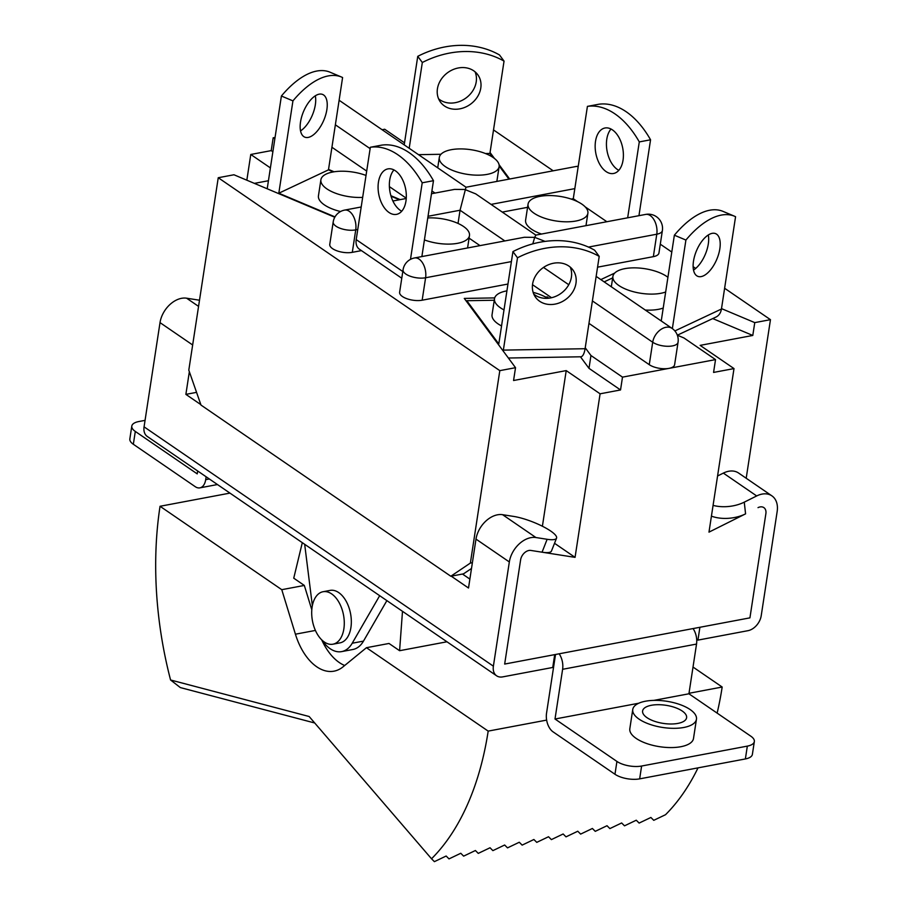 <?xml version="1.0" encoding="UTF-8"?>
<svg xmlns="http://www.w3.org/2000/svg" width="907" height="907" viewBox="0 0 907 907"><rect width="100%" height="100%" fill="white"/><g stroke="black" fill="none" stroke-linecap="round" stroke-linejoin="round"><path stroke-width="1.36" d="M323.051 591.727L330.091 590.4A26.7 15.804 79.3 0 1 346.089 601.114A26.7 15.804 79.3 0 1 350.918 627.508A26.7 15.804 79.3 0 1 339.978 642.87L332.926 644.197A26.7 15.804 79.3 0 1 316.94 633.483A26.7 15.804 79.3 0 1 312.11 607.078A26.7 15.804 79.3 0 1 323.051 591.727A26.7 15.804 79.3 0 1 339.037 602.441A26.7 15.804 79.3 0 1 343.866 628.846A26.7 15.804 79.3 0 1 332.926 644.197M144.066 426.846L493.385 666.18A14.24 9.864 124.4 0 0 496.617 675.806L147.297 436.471A14.24 9.864 124.4 0 1 144.066 426.846L160.017 322.62A23.14 16.031 -55.6 0 1 186.604 298.199L197.817 299.956A28.026 6.349 -158.5 0 1 199.495 300.251M651.373 705.283A22.244 9.149 8.7 0 0 642.609 710.986A22.244 9.149 8.7 0 0 654.14 721.156A22.244 9.149 8.7 0 0 677.835 723.412A22.244 9.149 8.7 0 0 686.599 717.72A22.244 9.149 8.7 0 0 675.069 707.539A22.244 9.149 8.7 0 0 651.373 705.283M683.765 727.482A32.21 13.254 8.7 0 0 696.451 719.228A32.21 13.254 8.7 0 0 679.751 704.49A32.21 13.254 8.7 0 0 645.444 701.224A32.21 13.254 8.7 0 0 632.757 709.478A32.21 13.254 8.7 0 0 649.457 724.205A32.21 13.254 8.7 0 0 683.765 727.482M632.757 709.478L629.821 728.718A32.21 13.254 8.7 0 0 646.51 743.457A32.21 13.254 8.7 0 0 680.817 746.722A32.21 13.254 8.7 0 0 693.504 738.468L696.451 719.228M550.662 531.026A28.026 6.349 21.5 0 0 513.793 516.446L502.58 514.688L535.924 537.534L547.136 539.291A28.026 6.349 21.5 0 0 556.547 538.146A28.026 6.349 21.5 0 0 550.662 531.026M402.493 611.318L399.59 650.704L389.012 643.46L366.451 647.7L343.061 666.826A53.4 31.609 79.3 0 1 333.991 671.169A53.4 31.609 79.3 0 1 295.421 634.197L281.771 589.686L160.04 506.276A275.864 163.317 -100.7 0 0 170.573 679.989L180.323 687.574L314.729 722.992M344.694 665.5A53.4 31.609 79.3 0 1 321.724 639.877M399.59 650.704L446.97 641.782M366.451 647.7L488.181 731.11A275.864 163.317 79.3 0 1 431.528 858.782L434.385 861.65L446.153 856.027L449.01 858.895L460.779 853.272L463.636 856.14L475.404 850.517L478.261 853.385L490.029 847.762L492.886 850.63L504.655 845.007L507.512 847.875L519.28 842.252L522.137 845.12L533.894 839.497L536.763 842.365L548.52 836.742L551.388 839.61L563.145 833.987L566.013 836.855L577.77 831.231L580.639 834.1L592.396 828.476L595.253 831.345L607.021 825.721L609.878 828.59L621.646 822.966L624.504 825.835L636.272 820.211L639.129 823.08L650.897 817.468L653.754 820.325L665.523 814.713A275.864 163.317 79.3 0 0 698.027 767.866M693.016 667.053L722.176 687.03L689.003 693.288M546.638 720.101L488.181 731.11M722.176 687.03A275.864 163.317 79.3 0 1 717.131 713.117M431.528 858.782L309.14 716.507L170.573 679.989M302.303 542.669L293.743 578.178L304.321 585.434L311.804 609.81M304.321 585.434L281.771 589.686M229.97 493.102L160.04 506.276M556.547 538.146L551.467 551.048A28.026 6.349 -158.5 0 1 542.057 552.193L530.844 550.436A8.9 6.168 124.4 0 0 520.618 559.834A8.9 6.168 -55.6 0 1 530.844 550.436L575.061 557.363L554.517 543.282M713.072 505.38A28.026 15.77 -6.4 0 0 744.262 502.161L756.687 495.948A23.14 16.031 124.4 0 1 771.914 495.868A23.14 16.031 124.4 0 1 777.163 511.503L761.211 615.74A14.24 9.864 124.4 0 1 747.969 630.682L697.937 640.115A7.12 2.925 -171.3 0 0 696.689 639.424M744.262 502.161L745.577 513.861A28.026 15.77 173.6 0 1 711.428 516.128M469.871 579.097L462.491 574.04M196.558 392.357L185.878 394.375L189.348 371.711M502.58 514.688A23.14 16.031 -55.6 0 0 475.994 539.109L468.511 588.019L451.21 576.16M200.844 404.624L185.878 394.375M493.385 666.18L509.337 561.955A23.14 16.031 -55.6 0 1 535.924 537.534M496.617 675.806A14.24 9.864 124.4 0 0 502.705 676.883L552.737 667.461L554.71 654.627L504.666 664.06L520.618 559.834L504.666 664.06L749.93 617.86L699.898 627.281L697.937 640.115M555.526 654.48L554.143 663.493A7.12 2.925 8.7 0 0 553.315 663.697M745.577 513.861L708.979 532.137L734.001 368.582L700.136 345.374L752.787 335.454L754.76 322.62L721.507 308.618M765.882 513.634A8.9 6.168 124.4 0 0 763.864 507.614A8.9 6.168 124.4 0 0 758.014 507.648A8.9 6.168 124.4 0 1 763.864 507.614A8.9 6.168 124.4 0 1 765.882 513.634L749.93 617.86L765.882 513.634M386.881 600.615L363.48 641.113A35.6 21.076 79.3 0 1 352.902 649.491L341.622 651.611A35.6 21.076 79.3 0 1 322.042 640.172M379.682 595.684L352.211 643.233A35.6 21.076 79.3 0 1 341.622 651.611M304.673 544.291L312.359 605.695M693.061 628.574A14.24 8.424 79.3 0 1 696.531 644.072L688.923 693.787L653.856 700.385M696.531 644.072L562.612 669.298L555.005 719.013L616.93 761.438A17.8 7.324 8.7 0 0 641.612 766.03L639.65 778.864A17.8 7.324 -171.3 0 1 614.969 774.261L553.043 731.836A14.24 8.424 -100.7 0 1 546.536 713.208L554.143 663.493M638.755 703.231L555.005 719.013M747.334 746.121A17.8 7.324 8.7 0 0 754.341 741.563L752.379 754.386A17.8 7.324 -171.3 0 1 745.373 758.944L747.334 746.121L641.612 766.03M754.341 741.563A17.8 7.324 8.7 0 0 750.849 736.212L688.923 693.787M745.373 758.944L639.65 778.864M562.612 669.298A14.24 8.424 -100.7 0 0 559.154 653.8M717.573 475.994L723.344 473.103L756.687 495.948M771.914 495.868L738.57 473.023A23.14 16.031 124.4 0 0 723.344 473.103M197.669 470.982L197.227 473.873L135.302 431.437A17.8 7.324 -171.3 0 1 131.798 426.097A17.8 7.324 -171.3 0 1 138.805 421.54L145.063 420.36M131.798 426.097L129.837 438.92A17.8 7.324 8.7 0 0 133.34 444.271L195.266 486.696A14.24 8.424 79.3 0 0 199.857 487.864A14.24 8.424 79.3 0 0 205.696 479.667L206.138 476.776M357.755 229.505L355.737 229.89A14.24 5.861 -171.3 0 1 340.578 228.439A14.24 5.861 -171.3 0 1 333.198 221.932L329.763 244.38A14.24 5.861 8.7 0 0 337.143 250.888A14.24 5.861 8.7 0 0 352.301 252.339L361.451 250.615M331.928 147.263L366.689 171.083M389.386 186.627L406.268 198.191M275.059 137.433L273.177 137.796L274.832 138.93M328.538 169.439L334.116 171.786M390.894 195.708L400.191 199.631M334.785 217.249L233.949 174.768L218.247 177.727L499.814 370.646L470.37 563.066L472.388 562.68M494.689 297.904L464.271 298.414L515.527 367.686L499.814 370.646M548.554 298.222L547.647 296.997L545.515 297.031M588.96 323.368L649.265 364.682A14.24 5.861 8.7 0 0 669.015 368.367L622.497 377.131L590.956 355.51L585.23 347.778M532.511 284.696L551.524 297.723M511.401 261.59L425.598 277.757A14.24 5.861 -171.3 0 1 410.44 276.306A14.24 5.861 -171.3 0 1 403.059 269.798L399.624 292.247A14.24 5.861 8.7 0 0 407.005 298.754A14.24 5.861 8.7 0 0 422.163 300.206L507.965 284.038M653.346 256.658A14.24 5.861 8.7 0 0 658.947 253.008L662.382 230.559A14.24 5.861 -171.3 0 1 656.781 234.21L653.346 256.658L597.566 267.168M734.001 368.582L713.571 372.426L715.532 359.603L669.015 368.367A14.24 5.861 8.7 0 0 674.615 364.716L678.051 342.268A14.24 5.861 -171.3 0 1 668.017 346.293A14.24 5.861 -171.3 0 1 652.7 342.234L649.265 364.682M715.532 359.603L683.991 337.994L677.336 335.193L715.963 317.065A14.24 11.065 64.8 0 0 721.439 309.038L735.566 216.705A88.988 42.368 112.8 0 0 734.602 216.263A88.988 42.368 112.8 0 0 685.907 240.06L672.359 328.606M600.842 279.594L614.685 273.086M623.551 268.914L626.125 268.427M724.614 288.256L770.462 319.672L754.76 322.62M493.51 129.916L553.202 170.811M660.296 244.187L671.792 252.055M693.129 266.681L695.692 268.438M509.666 179.008L499.054 164.666M494.474 158.476L490.052 152.512M272.871 151.752L271.216 150.619L250.774 154.473L270.399 167.908M268.438 180.731L254.391 183.373M250.774 154.473L246.84 180.198M271.216 150.619L273.177 137.796M404.522 142.83L384.693 129.248L382.108 129.735M471.504 568.462L463.5 573.848L450.813 576.24L201.003 405.078L188.803 370.147L218.247 177.727M712.743 318.572L752.787 335.454M542.397 526.241L566.217 370.6L600.094 393.808L620.535 389.953L622.497 377.131M600.094 393.808L575.061 557.363M770.462 319.672L746.2 478.25M450.813 576.24L470.37 563.066M515.527 367.686L513.566 380.509L566.217 370.6M620.535 389.953L588.994 368.344L580.446 356.791M547.477 298.176L547.647 296.997M588.994 368.344L590.956 355.51M578.247 166.31A14.24 14.24 0 0 0 575.809 166.548L465.983 187.239L460.053 210.243L458.035 223.428M545.073 241.398L534.688 237.351L535.844 235.106L475.733 193.883L464.826 189.484L454.464 189.404L431.483 193.735M532.806 243.87L534.688 237.351L524.325 237.271L414.499 257.962A14.24 8.424 79.3 0 1 419.102 259.13A14.24 8.424 -100.7 0 1 425.598 277.757L422.163 300.206M440.859 162.523A30.26 12.449 -171.3 0 1 439.305 157.467A30.26 12.449 -171.3 0 1 465.223 149.077A30.26 12.449 -171.3 0 1 497.558 161.559A30.26 12.449 -171.3 0 1 499.122 166.616A30.26 12.449 -171.3 0 1 473.205 175.006A30.26 12.449 -171.3 0 1 440.859 162.523M475.064 71.823A23.14 19.478 -36.5 0 1 476.22 81.857A23.14 19.478 -36.5 0 1 461.119 100.836A23.14 19.478 -36.5 0 1 438.591 98.806M437.435 88.773A23.14 19.478 -36.5 0 1 454.634 68.966A23.14 19.478 -36.5 0 1 477.717 74.646A23.14 19.478 -36.5 0 1 480.789 88.036A23.14 19.478 -36.5 0 1 463.59 107.842A23.14 19.478 -36.5 0 1 440.519 102.174A23.14 19.478 -36.5 0 1 437.435 88.773M418.512 154.666L440.949 154.281M485.438 153.532L489.916 153.453L492.682 157.194M499.179 165.97L508.929 179.144M409.193 148.283L422.322 62.504A88.988 74.93 -36.5 0 1 504.043 61.109L499.474 54.942A88.988 74.93 -36.5 0 0 417.753 56.336L404.205 144.871M504.043 61.109L489.916 153.453M422.322 62.504L417.753 56.336M539.982 196.354A30.26 12.449 -171.3 0 1 572.204 199.427A30.26 12.449 -171.3 0 1 587.883 213.258A30.26 12.449 -171.3 0 1 575.968 221.013A30.26 12.449 -171.3 0 1 543.747 217.941A30.26 12.449 -171.3 0 1 528.067 204.109A30.26 12.449 -171.3 0 1 539.982 196.354M618.801 170.323A23.14 13.696 79.3 0 1 606.794 139.19A23.14 13.696 79.3 0 1 611.023 129.032M595.514 141.311A23.14 13.696 79.3 0 1 604.992 128A23.14 13.696 79.3 0 1 618.857 137.297A23.14 13.696 79.3 0 1 623.041 160.176A23.14 13.696 79.3 0 1 613.563 173.486A23.14 13.696 79.3 0 1 599.697 164.19A23.14 13.696 79.3 0 1 595.514 141.311M528.067 204.109L525.607 220.14A30.26 12.449 8.7 0 0 541.479 234.04M571.263 199.098L573.281 198.712L577.566 201.649M585.219 206.887L606.862 221.727M502.308 212.091L527.568 207.329M573.281 198.712L587.419 106.38A88.988 52.685 79.3 0 1 639.288 141.911L650.557 139.791L638.947 215.685M639.288 141.911L627.667 217.805M587.419 106.38L598.688 104.26A88.988 52.685 79.3 0 1 650.557 139.791M665.67 291.997A30.26 12.449 -171.3 0 1 625.581 289.084A30.26 12.449 -171.3 0 1 612.905 276.408A30.26 12.449 -171.3 0 1 629.843 268.007A30.26 12.449 -171.3 0 1 660.035 272.882A30.26 12.449 -171.3 0 1 667.926 277.304M645.274 310.035A30.26 12.449 8.7 0 0 663.221 308.04M719.841 248.779A23.14 11.02 112.8 0 0 715.657 233.655A23.14 11.02 112.8 0 0 693.492 261.171A23.14 11.02 112.8 0 0 697.687 276.295A23.14 11.02 112.8 0 0 719.841 248.779M693.504 270.082A23.14 11.02 112.8 0 0 708.31 243.915A23.14 11.02 112.8 0 0 708.288 235.004M604.175 281.884L612.678 277.882M734.602 216.263L723.06 211.399A88.988 42.368 112.8 0 0 674.366 235.196L685.907 240.06M674.366 235.196L661.237 320.976M362.664 197.386A30.26 12.449 -171.3 0 1 333.572 192.443A30.26 12.449 -171.3 0 1 320.897 179.767A30.26 12.449 -171.3 0 1 366.02 175.436M320.897 179.767L318.448 195.799A30.26 12.449 8.7 0 0 331.123 208.485A30.26 12.449 8.7 0 0 340.556 211.524M315.319 95.825A23.14 11.02 -67.2 0 1 315.341 104.736A23.14 11.02 -67.2 0 1 300.534 130.903M300.523 121.992A23.14 11.02 -67.2 0 1 322.688 94.475A23.14 11.02 -67.2 0 1 326.871 109.6A23.14 11.02 -67.2 0 1 304.718 137.116A23.14 11.02 -67.2 0 1 300.523 121.992M334.989 216.886L278.812 193.214L328.47 169.858L333.345 171.911M391.042 196.229L399.454 199.767M278.812 193.214L292.938 100.881A88.988 42.368 -67.2 0 1 341.633 77.084A88.988 42.368 -67.2 0 1 342.597 77.526L328.47 169.858M292.938 100.881L281.397 96.017L267.27 188.35A14.24 11.065 -115.2 0 0 267.214 188.781M281.397 96.017A88.988 42.368 -67.2 0 1 330.091 72.22L341.633 77.084M427.775 217.941A30.26 12.449 -171.3 0 1 469.475 235.559A30.26 12.449 -171.3 0 1 457.559 243.314A30.26 12.449 -171.3 0 1 424.419 239.913M421.959 255.944A30.26 12.449 8.7 0 0 423.07 256.341M405.962 201.059A23.14 13.696 -100.7 0 0 401.778 178.18A23.14 13.696 -100.7 0 0 387.913 168.895A23.14 13.696 -100.7 0 0 378.434 182.205A23.14 13.696 -100.7 0 0 382.618 205.084A23.14 13.696 -100.7 0 0 396.484 214.369A23.14 13.696 -100.7 0 0 405.962 201.059M393.944 169.926A23.14 13.696 -100.7 0 0 389.715 180.085A23.14 13.696 -100.7 0 0 401.722 211.218M469.078 238.144L480.007 245.627M401.767 278.234L359.433 249.232A14.24 9.864 -55.6 0 1 356.202 239.607L402.799 271.522M421.868 256.568L433.478 180.686A88.988 52.685 -100.7 0 0 381.609 145.143L370.339 147.263L356.202 239.607M433.478 180.686L422.209 182.806L410.486 259.357M422.209 182.806A88.988 52.685 -100.7 0 0 370.339 147.263M504.009 309.911A30.26 12.449 -171.3 0 1 496.05 303.766A30.26 12.449 -171.3 0 1 494.496 298.709A30.26 12.449 -171.3 0 1 506.922 290.864M494.496 298.709L492.048 314.74A30.26 12.449 8.7 0 0 493.601 319.797A30.26 12.449 8.7 0 0 501.548 325.942M575.968 283.313A23.14 19.478 143.5 0 0 572.884 269.912A23.14 19.478 143.5 0 0 549.812 264.232A23.14 19.478 143.5 0 0 532.602 284.05A23.14 19.478 143.5 0 0 535.686 297.439A23.14 19.478 143.5 0 0 558.757 303.119A23.14 19.478 143.5 0 0 575.968 283.313M533.769 294.083A23.14 19.478 143.5 0 0 556.297 296.101A23.14 19.478 143.5 0 0 571.399 277.134A23.14 19.478 143.5 0 0 570.231 267.1M503.204 351.043A14.24 4.966 -91 0 0 503.362 350.113L585.083 348.719L599.21 256.386L594.641 250.207A88.988 74.93 143.5 0 0 512.931 251.602L498.793 343.946L466.81 300.716L494.258 300.251M466.81 300.716L466.674 301.668M512.931 251.602L517.5 257.781L503.362 350.113M599.21 256.386A88.988 74.93 143.5 0 0 517.5 257.781M585.083 348.719A14.24 4.966 89 0 1 580.752 356.791L508.373 358.016M533.146 292.371A30.26 12.449 -171.3 0 1 547.658 298.301M315.409 630.433L295.421 634.197M542.057 552.193L547.136 539.291M352.211 643.233L363.48 641.113M614.969 774.261L616.93 761.438M192.658 344.977L160.017 322.62M475.994 539.109L509.337 561.955M209.347 478.987L205.696 479.667M133.34 444.271L135.302 431.437M198.554 306.385L186.604 298.199M596.148 276.386L672.03 328.368A14.24 9.864 124.4 0 0 665.942 327.291A14.24 9.864 -55.6 0 0 652.7 342.234L592.396 300.92M568.757 284.719L543.52 267.429M662.382 230.559A14.24 14.24 0 0 0 645.671 214.415A14.24 8.424 -100.7 0 1 650.274 215.583A14.24 8.424 -100.7 0 1 656.781 234.21L588.45 247.078M574.834 188.622L491.084 204.392M434.997 193.078L431.902 190.958M370.124 148.635L335.363 124.815M333.198 221.932A14.24 14.24 0 0 1 344.637 210.095A14.24 8.424 79.3 0 1 349.229 211.263A14.24 8.424 79.3 0 1 355.737 229.89L352.301 252.339M504.859 240.945L460.053 210.243L428.036 216.274M339.649 100.632A14.24 9.864 124.4 0 0 339.116 100.303A14.24 14.24 0 0 1 339.649 100.632L466.028 187.227M575.809 166.548A14.24 8.424 79.3 0 1 578.19 166.661M674.865 330.942L721.439 309.038M217.465 484.542L199.857 487.864M344.637 210.095L361.201 206.977M392.89 201.003L406.245 198.486M535.844 235.106L645.671 214.415M678.051 342.268A14.24 14.24 0 0 0 672.03 328.368M414.499 257.962A14.24 14.24 0 0 0 403.059 269.798M439.305 157.467L437.718 167.829M499.122 166.616L496.855 181.423M587.883 213.258L585.99 225.662M612.905 276.408L611.318 286.771M469.475 235.559L467.581 247.962"/></g></svg>
